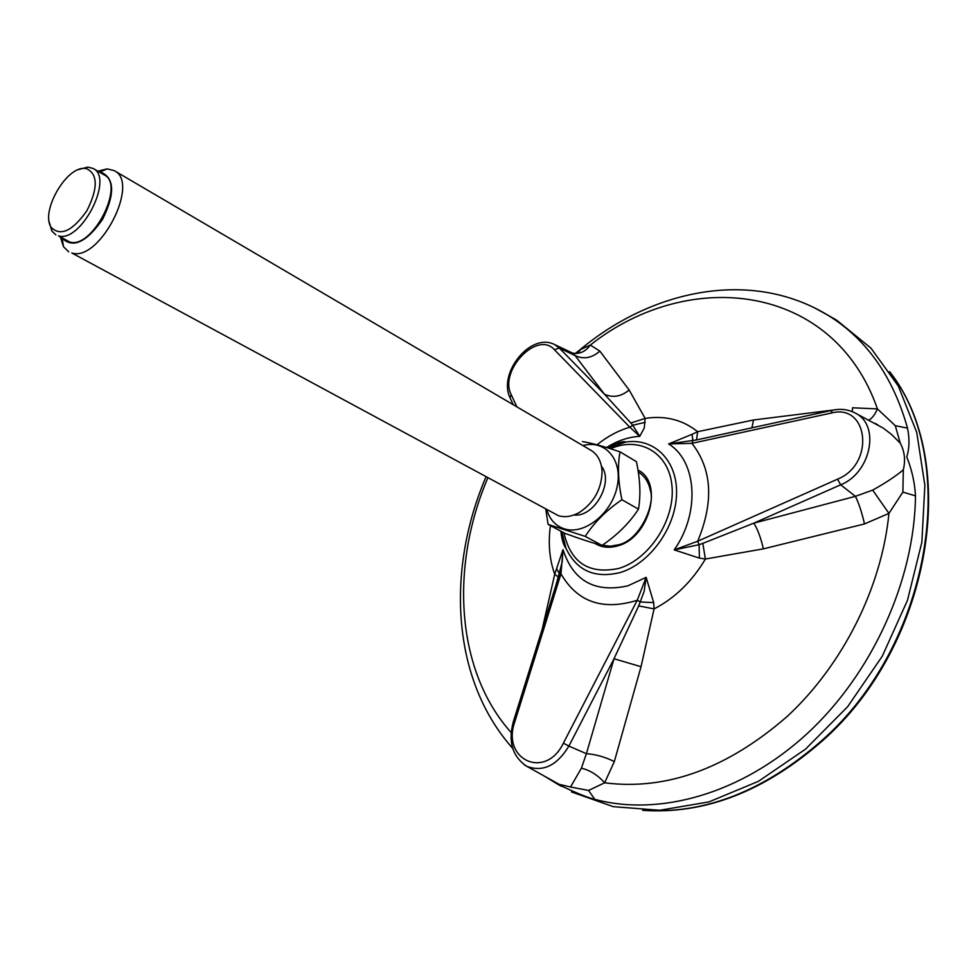 <?xml version="1.0" encoding="UTF-8"?>
<svg xmlns="http://www.w3.org/2000/svg" width="978" height="978" viewBox="0 0 978 978"><rect width="100%" height="100%" fill="white"/><g stroke="black" fill="none" stroke-linecap="round" stroke-linejoin="round"><path stroke-width="1.47" d="M601.446 466.164C614.245 482.056 594.196 517.68 573.964 514.966M582.949 445.613C605.26 439.171 623.231 460.149 617.045 487.117C611.372 514.098 583.646 535.565 564.013 528.743C555.48 525.761 549.734 519.452 546.8 509.819M585.223 536.384C594.147 522.509 606.372 510.296 621.91 499.734C618.12 481.763 617.485 465.797 620.015 451.848L636.385 461.604C640.174 479.024 640.871 494.868 638.487 509.159C629.404 523.022 617.252 535.1 602.032 545.394L585.223 536.384L548.096 524.391L545.785 509.269M620.015 451.848C604.074 446.481 591.531 443.046 582.411 441.555M602.032 545.394C592.546 542.973 580.174 538.951 564.917 533.34L548.096 524.391M638.989 472.484L638.304 472.129M638.487 509.159L621.91 499.734M114.328 170.685L590.956 450.308C597.9 454.623 601.604 461.848 602.081 471.958C601.446 489.379 593.842 502.888 579.282 512.496C571.922 516.58 564.966 517.643 558.389 515.675L71.834 252.996C99.438 262.287 140.429 182.715 114.328 170.685L107.299 168.876L97.812 171.162M60.526 237.422L63.509 246.749L68.704 251.811M62.36 238.424C73.105 248.534 86.492 242.202 102.531 219.427C114.964 194.194 114.622 178.522 101.48 172.409L99.622 172.226M93.216 168.497L104.34 174.964C125.502 184.695 92.274 249.378 69.817 242.043L58.497 235.881C80.868 243.155 114.292 178.155 93.216 168.497L87.8 167.079L78.741 169.524M49.23 221.969L51.834 231.004L55.868 234.891M86.345 168.583L84.511 168.412C65.795 166.81 40.171 212.373 51.284 227.507C60.709 236.603 72.604 230.979 86.956 210.625C98.167 188.057 97.959 174.047 86.345 168.583M638.463 472.166L638.304 472.068C644.624 475.846 648.683 482.117 650.48 490.883C655.211 504.342 639.942 540.369 618.438 544.795L610.064 546.225L602.338 545.174M562.057 562.484L558.218 576.971L554.709 574.282L563.01 549.612L560.969 573.817L559.428 573.841L555.736 585.834M630.834 423.022L604.453 394.195L559.282 348.009L554.44 349.733L629.844 427.215L632.729 425.247L630.834 423.022L645.138 418.401L644.27 427.961L639.771 436.347L629.844 427.215C618.292 430.589 607.35 436.445 597.008 444.794M692.057 434.305L697.644 431.701L696.544 439.941L668.61 443.939L692.057 434.305L692.901 440.797L691.911 443.34L668.61 443.939C696.874 461.017 700.431 512.912 674.209 549.88L697.705 541.225L699.087 544.722L702.803 543.365L753.83 523.157L840.677 484.807C870.897 472.936 880.481 425.393 855.579 413.254L852.889 411.921M699.404 558.108L674.209 549.88L699.087 544.722L699.404 558.108L705.395 559.025C691.996 581.531 674.893 598.157 654.074 608.915L638.695 605.895L644.111 591.519L646.152 577.362L653.683 602.607L654.074 608.915L641.03 666.715L614.013 658.756L638.695 605.895M724.282 433.853L696.544 439.941M702.803 543.365L705.395 559.025L763.366 548.866C760.884 537.888 757.705 529.318 753.83 523.157L855.42 496.335L872.669 490.112C885.542 482.973 895.75 476.213 903.317 469.819L902.877 492.117L888.941 513.401L864.491 523.939L763.366 548.866M653.683 602.607L640.407 601.971L637.228 600.296L646.152 577.362L627.864 585.834C594.844 593.084 573.23 581.018 563.01 549.612L562.154 561.971L559.514 573.756L513.316 721.764M556.922 569.196L559.428 573.841L562.154 561.971M645.235 422.337L632.729 425.247L639.771 436.347C628.487 436.958 617.424 440.687 606.556 447.533M864.491 523.939C861.838 512.374 858.818 503.181 855.42 496.335L840.677 484.807L837.51 479.196C875.322 464.134 868.488 402.789 831.08 413.095L691.911 443.34C712.082 469.134 714.013 501.763 697.705 541.225L837.51 479.196M641.03 666.715L614.331 761.581C605.04 756.972 595.724 754.344 586.397 753.683L614.013 658.756L568.89 746.092L586.397 753.683L581.384 768.207C590.027 770.212 597.766 775.077 604.624 782.816L588.548 790.444L570.516 787.009L581.384 768.207M614.331 761.581L604.624 782.816C666.446 790.713 727.363 768.537 787.4 716.263C843.158 664.478 881.753 587.081 888.941 513.401L872.669 490.112M510.247 398.217L509.966 397.594C497.973 373.058 530.724 331.86 554.709 344.623L559.282 348.009L575.076 355.564L604.453 394.195C612.741 398.058 620.969 396.677 629.16 390.014L645.138 418.401C665.199 415.332 682.705 419.77 697.644 431.701L753.549 419.978L833.855 409.965M868.696 420.063C871.789 418.767 874.699 415.039 877.437 408.89L852.498 407.789L852.29 411.665M753.549 419.978L751.911 427.826M554.709 344.623L572.533 353.082L575.076 355.564C583.609 359.598 591.861 358.119 599.844 351.102L629.16 390.014M578.022 352.471L575.993 352.862L579.93 349.818L590.309 345.063C586.189 350.833 581.042 353.62 574.832 353.425L572.497 353.058M903.317 469.819C905.64 460.222 904.613 451.335 900.249 443.144L895.286 425.687L877.437 408.89C833.659 283.058 689.087 266.823 590.309 345.063L599.844 351.102M542.228 629.135L554.709 574.282C549.428 559.416 548.01 543.193 550.431 525.626M559.135 784.307L570.516 787.009M900.249 443.144L891.496 434.415L883.268 428.132L855.579 413.254C848.391 409.403 840.591 408.425 832.168 410.308L832.767 410.185M544.66 776.324L544 775.909M588.548 790.444L594.795 799.319C584.294 797.021 562.509 786.398 558.108 784.478L561.433 786.324M902.877 492.117L915.494 495.87C914.772 482.716 911.863 469.721 906.753 456.897C909.43 448.547 909.687 438.963 907.523 428.132L895.286 425.687M827.474 314.94L836.74 320.222L871.068 348.254L898.317 386.065L916.728 432.398L924.87 485.32L921.851 542.289L907.474 600.321L882.278 656.189L847.62 706.727L805.505 749.172L758.378 781.361L708.916 801.911L659.747 810.273L613.255 806.654L571.458 791.911M618.585 443.682L618.023 442.887M621.837 442.826L623.341 442.007M561.176 534.098L561.775 531.665M595.113 543.499C601.8 547.607 609.465 548.365 618.108 545.761C649.71 537.448 663.842 482.313 637.974 470.076M563.951 532.827C570.761 562.863 589.098 574.722 618.976 568.377C649.441 559.355 675.26 519.477 671.996 486.225C669.233 452.802 639.49 435.809 610.529 448.755M561.849 531.702L566.066 548.499C576.763 570.749 594.844 578.756 620.309 572.509C649.71 563.744 675.737 527.668 676.544 494.196C677.681 460.638 654.172 437.594 625.944 442.032L607.839 447.924M831.08 413.095L832.168 410.308L722.681 434.208M563.389 743.158L637.228 600.296C602.741 610.883 577.313 602.057 560.969 573.817L514.758 721.935C501.213 759.625 545.455 780.358 563.389 743.158L568.89 746.092C556.971 765.64 542.937 772.375 526.775 766.312L559.123 784.332M514.758 721.935L513.34 721.678C507.961 741.752 512.435 756.63 526.775 766.312L524.66 765.089M513.242 404.721L509.966 397.594L511.249 394.721L516.836 406.824M554.44 349.733C537.325 330.124 498.572 370.87 511.249 394.721M487.777 477.961C449.843 566.702 455.748 670.871 511.201 732.583M594.795 799.319C659.196 816.74 741.287 794.026 806.85 733.928C872.254 673.756 914.552 580.272 915.494 495.87M907.523 428.132C893.012 376.603 866.422 338.926 827.755 315.112L813.867 307.483M890.359 372.777C960.078 462.007 931.032 644.734 821.63 740.701C764.197 790.957 704.979 814.185 643.976 810.371M62.213 238.339L63.509 246.749M99.463 172.128L107.299 168.876M51.284 227.507L51.834 231.004M84.511 168.412L87.8 167.079M606.666 447.557C617.314 442.704 623.744 440.858 625.944 442.032L607.9 447.936M561.898 531.726L566.066 548.499C563.499 545.345 561.775 539.575 560.883 531.188M572.533 353.082L574.832 353.425C575.81 354.403 581.824 349.623 579.93 349.831C651.519 289.891 750.615 268.363 827.755 315.112L836.74 320.222M558.218 576.971L555.871 585.406M877.853 424.831L874.955 423.315M544.257 776.055L558.108 784.478M512.741 748.402C451.31 679.551 446.176 569.832 485.944 476.983M889.601 371.628C960.799 461.298 932.168 644.343 822.596 740.664C764.649 791.459 704.649 814.686 642.595 810.322"/></g></svg>
